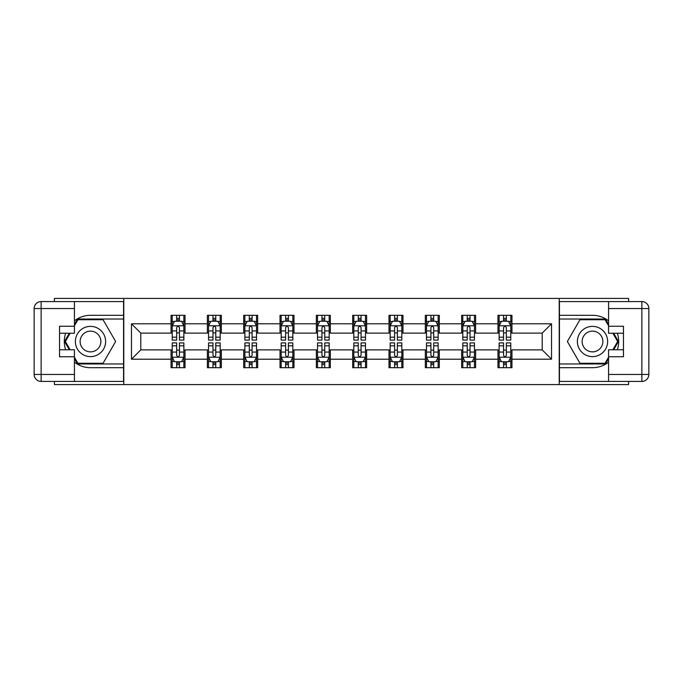 <?xml version="1.0" encoding="UTF-8"?>
<svg xmlns="http://www.w3.org/2000/svg" width="683" height="683" viewBox="0 0 683 683"><rect width="100%" height="100%" fill="white"/><g stroke="black" fill="none" stroke-linecap="round" stroke-linejoin="round"><path stroke-width="1.02" d="M54.409 381.43L54.409 384.572L628.591 384.572L628.591 381.43M628.591 301.57L628.591 298.428L559.206 298.428L559.206 384.572M559.206 298.428L54.409 298.428L54.409 301.57M123.794 384.572L123.794 298.428M511.943 323.802L511.943 315.307L497.967 315.307L497.967 323.802L475.616 323.802L475.616 315.307L461.648 315.307L461.648 323.802L439.297 323.802L439.297 315.307L425.321 315.307L425.321 323.802L402.97 323.802L402.97 315.307L389.003 315.307L389.003 323.802L366.643 323.802L366.643 315.307L352.676 315.307L352.676 323.802L330.324 323.802L330.324 315.307L316.357 315.307L316.357 323.802L293.997 323.802L293.997 315.307L280.03 315.307L280.03 323.802L257.679 323.802L257.679 315.307L243.703 315.307L243.703 323.802L221.352 323.802L221.352 315.307L207.384 315.307L207.384 323.802L185.033 323.802L185.033 315.307L171.057 315.307L171.057 323.802L131.477 323.802L131.477 359.198L140.792 349.884L171.057 349.884L171.057 367.693L185.033 367.693L185.033 349.884L207.384 349.884L207.384 367.693L221.352 367.693L221.352 349.884L243.703 349.884L243.703 367.693L257.679 367.693L257.679 349.884L280.03 349.884L280.03 367.693L293.997 367.693L293.997 349.884L316.357 349.884L316.357 367.693L330.324 367.693L330.324 349.884L352.676 349.884L352.676 367.693L366.643 367.693L366.643 349.884L389.003 349.884L389.003 367.693L402.97 367.693L402.97 349.884L425.321 349.884L425.321 367.693L439.297 367.693L439.297 349.884L461.648 349.884L461.648 367.693L475.616 367.693L475.616 349.884L497.967 349.884L497.967 367.693L511.943 367.693L511.943 349.884L542.208 349.884L542.208 333.116L511.943 333.116L511.943 323.802L551.523 323.802L551.523 359.198L511.943 359.198M497.967 359.198L475.616 359.198M461.648 359.198L439.297 359.198M425.321 359.198L402.97 359.198M389.003 359.198L366.643 359.198M352.676 359.198L330.324 359.198M316.357 359.198L293.997 359.198M280.03 359.198L257.679 359.198M243.703 359.198L221.352 359.198M207.384 359.198L185.033 359.198M171.057 359.198L131.477 359.198M497.967 323.802L497.967 333.116L475.616 333.116L475.616 323.802M461.648 323.802L461.648 333.116L439.297 333.116L439.297 323.802M425.321 323.802L425.321 333.116L402.97 333.116L402.97 323.802M389.003 323.802L389.003 333.116L366.643 333.116L366.643 323.802M352.676 323.802L352.676 333.116L330.324 333.116L330.324 323.802M316.357 323.802L316.357 333.116L293.997 333.116L293.997 323.802M280.03 323.802L280.03 333.116L257.679 333.116L257.679 323.802M243.703 323.802L243.703 333.116L221.352 333.116L221.352 323.802M207.384 323.802L207.384 333.116L185.033 333.116L185.033 323.802M171.057 323.802L171.057 333.116L140.792 333.116L131.477 323.802M140.792 333.116L140.792 349.884M551.523 359.198L542.208 349.884M542.208 333.116L551.523 323.802M171.057 321.13L172.227 321.13M176.649 321.13L179.441 321.13M183.864 321.13L185.033 321.13M171.057 332.886L172.227 332.886M176.649 332.886L179.441 332.886M183.864 332.886L185.033 332.886M171.057 350.114L172.227 350.114M176.649 350.114L179.441 350.114M183.864 350.114L185.033 350.114M171.057 361.87L172.227 361.87M176.649 361.87L179.441 361.87M183.864 361.87L185.033 361.87M207.384 350.114L208.546 350.114M212.968 350.114L215.768 350.114M220.191 350.114L221.352 350.114M207.384 361.87L208.546 361.87M212.968 361.87L215.768 361.87M220.191 361.87L221.352 361.87M207.384 321.13L208.546 321.13M212.968 321.13L215.768 321.13M220.191 321.13L221.352 321.13M207.384 332.886L208.546 332.886M212.968 332.886L215.768 332.886M220.191 332.886L221.352 332.886M243.703 350.114L244.873 350.114M249.295 350.114L252.087 350.114M256.509 350.114L257.679 350.114M243.703 361.87L244.873 361.87M249.295 361.87L252.087 361.87M256.509 361.87L257.679 361.87M243.703 321.13L244.873 321.13M249.295 321.13L252.087 321.13M256.509 321.13L257.679 321.13M243.703 332.886L244.873 332.886M249.295 332.886L252.087 332.886M256.509 332.886L257.679 332.886M280.03 350.114L281.191 350.114M285.622 350.114L288.414 350.114M292.836 350.114L293.997 350.114M280.03 361.87L281.191 361.87M285.622 361.87L288.414 361.87M292.836 361.87L293.997 361.87M280.03 321.13L281.191 321.13M285.622 321.13L288.414 321.13M292.836 321.13L293.997 321.13M280.03 332.886L281.191 332.886M285.622 332.886L288.414 332.886M292.836 332.886L293.997 332.886M316.357 350.114L317.518 350.114M321.941 350.114L324.732 350.114M329.163 350.114L330.324 350.114M316.357 361.87L317.518 361.87M321.941 361.87L324.732 361.87M329.163 361.87L330.324 361.87M316.357 321.13L317.518 321.13M321.941 321.13L324.732 321.13M329.163 321.13L330.324 321.13M316.357 332.886L317.518 332.886M321.941 332.886L324.732 332.886M329.163 332.886L330.324 332.886M352.676 350.114L353.837 350.114M358.268 350.114L361.059 350.114M365.482 350.114L366.643 350.114M352.676 361.87L353.837 361.87M358.268 361.87L361.059 361.87M365.482 361.87L366.643 361.87M352.676 321.13L353.837 321.13M358.268 321.13L361.059 321.13M365.482 321.13L366.643 321.13M352.676 332.886L353.837 332.886M358.268 332.886L361.059 332.886M365.482 332.886L366.643 332.886M389.003 350.114L390.164 350.114M394.586 350.114L397.378 350.114M401.809 350.114L402.97 350.114M389.003 361.87L390.164 361.87M394.586 361.87L397.378 361.87M401.809 361.87L402.97 361.87M389.003 321.13L390.164 321.13M394.586 321.13L397.378 321.13M401.809 321.13L402.97 321.13M389.003 332.886L390.164 332.886M394.586 332.886L397.378 332.886M401.809 332.886L402.97 332.886M425.321 350.114L426.491 350.114M430.913 350.114L433.705 350.114M438.127 350.114L439.297 350.114M425.321 361.87L426.491 361.87M430.913 361.87L433.705 361.87M438.127 361.87L439.297 361.87M425.321 321.13L426.491 321.13M430.913 321.13L433.705 321.13M438.127 321.13L439.297 321.13M425.321 332.886L426.491 332.886M430.913 332.886L433.705 332.886M438.127 332.886L439.297 332.886M461.648 350.114L462.809 350.114M467.232 350.114L470.032 350.114M474.454 350.114L475.616 350.114M461.648 361.87L462.809 361.87M467.232 361.87L470.032 361.87M474.454 361.87L475.616 361.87M461.648 321.13L462.809 321.13M467.232 321.13L470.032 321.13M474.454 321.13L475.616 321.13M461.648 332.886L462.809 332.886M467.232 332.886L470.032 332.886M474.454 332.886L475.616 332.886M497.967 350.114L499.136 350.114M503.559 350.114L506.351 350.114M510.773 350.114L511.943 350.114M497.967 361.87L499.136 361.87M503.559 361.87L506.351 361.87M510.773 361.87L511.943 361.87M497.967 321.13L499.136 321.13M503.559 321.13L506.351 321.13M510.773 321.13L511.943 321.13M497.967 332.886L499.136 332.886M503.559 332.886L506.351 332.886M510.773 332.886L511.943 332.886M179.441 318.329L176.649 318.329M183.864 337.18L179.441 337.18L179.441 340.1L183.864 340.1L183.864 325.902L181.541 321.241L174.549 321.241L172.227 325.902L172.227 340.1L176.649 340.1L176.649 337.18L172.227 337.18M172.227 325.902L172.227 315.307M183.864 325.902L183.864 315.307M176.649 321.241L176.649 315.307M179.441 315.307L179.441 321.241M179.441 337.18L179.441 327.644C178.511 325.851 177.58 325.851 176.649 327.644L176.649 337.18M176.649 364.671L179.441 364.671M172.227 345.82L176.649 345.82L176.649 342.9L172.227 342.9L172.227 357.098L174.549 361.759L181.541 361.759L183.864 357.098L183.864 342.9L179.441 342.9L179.441 345.82L183.864 345.82M183.864 357.098L183.864 367.693M172.227 357.098L172.227 367.693M179.441 361.759L179.441 367.693M176.649 367.693L176.649 361.759M176.649 345.82L176.649 355.356C177.58 357.149 178.511 357.149 179.441 355.356L179.441 345.82M98.062 328.395A15.137 15.137 0 0 0 77.392 333.936A15.137 15.137 0 0 0 82.933 354.605A15.137 15.137 0 0 0 103.603 349.064A15.137 15.137 0 0 0 98.062 328.395M95.68 332.527A10.365 10.365 0 0 0 81.525 336.318A10.365 10.365 0 0 0 85.315 350.473A10.365 10.365 0 0 0 99.47 346.682A10.365 10.365 0 0 0 95.68 332.527M74.43 325.782L77.93 319.729L103.065 319.729L115.632 341.5L103.065 363.271L77.93 363.271L74.43 357.218M70.127 349.764L65.363 341.5L70.127 333.236M600.067 328.395A15.137 15.137 0 0 0 579.397 333.936A15.137 15.137 0 0 0 584.938 354.605A15.137 15.137 0 0 0 605.608 349.064A15.137 15.137 0 0 0 600.067 328.395M597.685 332.527A10.365 10.365 0 0 0 583.53 336.318A10.365 10.365 0 0 0 587.32 350.473A10.365 10.365 0 0 0 601.475 346.682A10.365 10.365 0 0 0 597.685 332.527M608.57 357.218L605.07 363.271L579.935 363.271L567.368 341.5L579.935 319.729L605.07 319.729L608.57 325.782M612.873 333.236L617.637 341.5L612.873 349.764M74.43 362.186A26.193 26.193 0 0 0 90.498 367.693L123.563 367.693L123.563 381.43L41.134 381.43A6.984 6.984 0 0 1 34.15 374.446L34.15 308.554A6.984 6.984 0 0 1 41.134 301.57L74.43 301.57L74.43 333.236L59.532 333.236M74.43 301.57L123.563 301.57L123.563 315.307L90.498 315.307A26.193 26.193 0 0 0 74.43 320.814M65.645 333.236A26.193 26.193 0 0 0 65.645 349.764M123.563 367.693L123.563 315.307M59.532 349.764L74.43 349.764L74.43 381.43M74.43 326.252L59.532 326.252L59.532 356.748L74.43 356.748M123.563 319.029L77.529 319.029L74.43 324.391M74.43 358.609L77.529 363.971L123.563 363.971M69.325 333.236L64.552 341.5L69.325 349.764M608.57 320.814A26.193 26.193 0 0 0 592.503 315.307L559.437 315.307L559.437 301.57L641.866 301.57A6.984 6.984 0 0 1 648.85 308.554L648.85 374.446A6.984 6.984 0 0 1 641.866 381.43L608.57 381.43L608.57 349.764L623.468 349.764M608.57 381.43L559.437 381.43L559.437 367.693L592.503 367.693A26.193 26.193 0 0 0 608.57 362.186M617.355 349.764A26.193 26.193 0 0 0 617.355 333.236M559.437 315.307L559.437 367.693M623.468 333.236L608.57 333.236L608.57 301.57M608.57 356.748L623.468 356.748L623.468 326.252L608.57 326.252M559.437 363.971L605.471 363.971L608.57 358.609M608.57 324.391L605.471 319.029L559.437 319.029M613.675 349.764L618.448 341.5L613.675 333.236M215.768 318.329L212.968 318.329M220.191 337.18L215.768 337.18L215.768 340.1L220.191 340.1L220.191 325.902L217.86 321.241L210.876 321.241L208.546 325.902L208.546 340.1L212.968 340.1L212.968 337.18L208.546 337.18M208.546 325.902L208.546 315.307M220.191 325.902L220.191 315.307M212.968 321.241L212.968 315.307M215.768 315.307L215.768 321.241M215.768 337.18L215.768 327.644C214.838 325.851 213.907 325.851 212.968 327.644L212.968 337.18M252.087 318.329L249.295 318.329M256.509 337.18L252.087 337.18L252.087 340.1L256.509 340.1L256.509 325.902L254.187 321.241L247.203 321.241L244.873 325.902L244.873 340.1L249.295 340.1L249.295 337.18L244.873 337.18M244.873 325.902L244.873 315.307M256.509 325.902L256.509 315.307M249.295 321.241L249.295 315.307M252.087 315.307L252.087 321.241M252.087 337.18L252.087 327.644C251.156 325.851 250.226 325.851 249.295 327.644L249.295 337.18M212.968 364.671L215.768 364.671M208.546 345.82L212.968 345.82L212.968 342.9L208.546 342.9L208.546 357.098L210.876 361.759L217.86 361.759L220.191 357.098L220.191 342.9L215.768 342.9L215.768 345.82L220.191 345.82M220.191 357.098L220.191 367.693M208.546 357.098L208.546 367.693M215.768 361.759L215.768 367.693M212.968 367.693L212.968 361.759M212.968 345.82L212.968 355.356C213.899 357.149 214.829 357.149 215.768 355.356L215.768 345.82M249.295 364.671L252.087 364.671M244.873 345.82L249.295 345.82L249.295 342.9L244.873 342.9L244.873 357.098L247.203 361.759L254.187 361.759L256.509 357.098L256.509 342.9L252.087 342.9L252.087 345.82L256.509 345.82M256.509 357.098L256.509 367.693M244.873 357.098L244.873 367.693M252.087 361.759L252.087 367.693M249.295 367.693L249.295 361.759M249.295 345.82L249.295 355.356C250.226 357.149 251.156 357.149 252.087 355.356L252.087 345.82M288.414 318.329L285.622 318.329M292.836 337.18L288.414 337.18L288.414 340.1L292.836 340.1L292.836 325.902L290.506 321.241L283.522 321.241L281.191 325.902L281.191 340.1L285.622 340.1L285.622 337.18L281.191 337.18M281.191 325.902L281.191 315.307M292.836 325.902L292.836 315.307M285.622 321.241L285.622 315.307M288.414 315.307L288.414 321.241M288.414 337.18L288.414 327.644C287.483 325.851 286.553 325.851 285.622 327.644L285.622 337.18M324.732 318.329L321.941 318.329M329.163 337.18L324.732 337.18L324.732 340.1L329.163 340.1L329.163 325.902L326.833 321.241L319.849 321.241L317.518 325.902L317.518 340.1L321.941 340.1L321.941 337.18L317.518 337.18M317.518 325.902L317.518 315.307M329.163 325.902L329.163 315.307M321.941 321.241L321.941 315.307M324.732 315.307L324.732 321.241M324.732 337.18L324.732 327.644C323.802 325.851 322.871 325.851 321.941 327.644L321.941 337.18M361.059 318.329L358.268 318.329M365.482 337.18L361.059 337.18L361.059 340.1L365.482 340.1L365.482 325.902L363.151 321.241L356.167 321.241L353.837 325.902L353.837 340.1L358.268 340.1L358.268 337.18L353.837 337.18M353.837 325.902L353.837 315.307M365.482 325.902L365.482 315.307M358.268 321.241L358.268 315.307M361.059 315.307L361.059 321.241M361.059 337.18L361.059 327.644C360.129 325.851 359.198 325.851 358.268 327.644L358.268 337.18M285.622 364.671L288.414 364.671M281.191 345.82L285.622 345.82L285.622 342.9L281.191 342.9L281.191 357.098L283.522 361.759L290.506 361.759L292.836 357.098L292.836 342.9L288.414 342.9L288.414 345.82L292.836 345.82M292.836 357.098L292.836 367.693M281.191 357.098L281.191 367.693M288.414 361.759L288.414 367.693M285.622 367.693L285.622 361.759M285.622 345.82L285.622 355.356C286.544 357.149 287.483 357.149 288.414 355.356L288.414 345.82M321.941 364.671L324.732 364.671M317.518 345.82L321.941 345.82L321.941 342.9L317.518 342.9L317.518 357.098L319.849 361.759L326.833 361.759L329.163 357.098L329.163 342.9L324.732 342.9L324.732 345.82L329.163 345.82M329.163 357.098L329.163 367.693M317.518 357.098L317.518 367.693M324.732 361.759L324.732 367.693M321.941 367.693L321.941 361.759M321.941 345.82L321.941 355.356C322.871 357.149 323.802 357.149 324.732 355.356L324.732 345.82M358.268 364.671L361.059 364.671M353.837 345.82L358.268 345.82L358.268 342.9L353.837 342.9L353.837 357.098L356.167 361.759L363.151 361.759L365.482 357.098L365.482 342.9L361.059 342.9L361.059 345.82L365.482 345.82M365.482 357.098L365.482 367.693M353.837 357.098L353.837 367.693M361.059 361.759L361.059 367.693M358.268 367.693L358.268 361.759M358.268 345.82L358.268 355.356C359.198 357.149 360.129 357.149 361.059 355.356L361.059 345.82M397.378 318.329L394.586 318.329M401.809 337.18L397.378 337.18L397.378 340.1L401.809 340.1L401.809 325.902L399.478 321.241L392.494 321.241L390.164 325.902L390.164 340.1L394.586 340.1L394.586 337.18L390.164 337.18M390.164 325.902L390.164 315.307M401.809 325.902L401.809 315.307M394.586 321.241L394.586 315.307M397.378 315.307L397.378 321.241M397.378 337.18L397.378 327.644C396.456 325.851 395.517 325.851 394.586 327.644L394.586 337.18M394.586 364.671L397.378 364.671M390.164 345.82L394.586 345.82L394.586 342.9L390.164 342.9L390.164 357.098L392.494 361.759L399.478 361.759L401.809 357.098L401.809 342.9L397.378 342.9L397.378 345.82L401.809 345.82M401.809 357.098L401.809 367.693M390.164 357.098L390.164 367.693M397.378 361.759L397.378 367.693M394.586 367.693L394.586 361.759M394.586 345.82L394.586 355.356C395.517 357.149 396.447 357.149 397.378 355.356L397.378 345.82M433.705 318.329L430.913 318.329M438.127 337.18L433.705 337.18L433.705 340.1L438.127 340.1L438.127 325.902L435.797 321.241L428.813 321.241L426.491 325.902L426.491 340.1L430.913 340.1L430.913 337.18L426.491 337.18M426.491 325.902L426.491 315.307M438.127 325.902L438.127 315.307M430.913 321.241L430.913 315.307M433.705 315.307L433.705 321.241M433.705 337.18L433.705 327.644C432.774 325.851 431.844 325.851 430.913 327.644L430.913 337.18M430.913 364.671L433.705 364.671M426.491 345.82L430.913 345.82L430.913 342.9L426.491 342.9L426.491 357.098L428.813 361.759L435.797 361.759L438.127 357.098L438.127 342.9L433.705 342.9L433.705 345.82L438.127 345.82M438.127 357.098L438.127 367.693M426.491 357.098L426.491 367.693M433.705 361.759L433.705 367.693M430.913 367.693L430.913 361.759M430.913 345.82L430.913 355.356C431.844 357.149 432.774 357.149 433.705 355.356L433.705 345.82M470.032 318.329L467.232 318.329M474.454 337.18L470.032 337.18L470.032 340.1L474.454 340.1L474.454 325.902L472.124 321.241L465.14 321.241L462.809 325.902L462.809 340.1L467.232 340.1L467.232 337.18L462.809 337.18M462.809 325.902L462.809 315.307M474.454 325.902L474.454 315.307M467.232 321.241L467.232 315.307M470.032 315.307L470.032 321.241M470.032 337.18L470.032 327.644C469.101 325.851 468.171 325.851 467.232 327.644L467.232 337.18M467.232 364.671L470.032 364.671M462.809 345.82L467.232 345.82L467.232 342.9L462.809 342.9L462.809 357.098L465.14 361.759L472.124 361.759L474.454 357.098L474.454 342.9L470.032 342.9L470.032 345.82L474.454 345.82M474.454 357.098L474.454 367.693M462.809 357.098L462.809 367.693M470.032 361.759L470.032 367.693M467.232 367.693L467.232 361.759M467.232 345.82L467.232 355.356C468.162 357.149 469.093 357.149 470.032 355.356L470.032 345.82M506.351 318.329L503.559 318.329M510.773 337.18L506.351 337.18L506.351 340.1L510.773 340.1L510.773 325.902L508.451 321.241L501.459 321.241L499.136 325.902L499.136 340.1L503.559 340.1L503.559 337.18L499.136 337.18M499.136 325.902L499.136 315.307M510.773 325.902L510.773 315.307M503.559 321.241L503.559 315.307M506.351 315.307L506.351 321.241M506.351 337.18L506.351 327.644C505.42 325.851 504.489 325.851 503.559 327.644L503.559 337.18M503.559 364.671L506.351 364.671M499.136 345.82L503.559 345.82L503.559 342.9L499.136 342.9L499.136 357.098L501.459 361.759L508.451 361.759L510.773 357.098L510.773 342.9L506.351 342.9L506.351 345.82L510.773 345.82M510.773 357.098L510.773 367.693M499.136 357.098L499.136 367.693M506.351 361.759L506.351 367.693M503.559 367.693L503.559 361.759M503.559 345.82L503.559 355.356C504.489 357.149 505.42 357.149 506.351 355.356L506.351 345.82M183.812 325.782L172.287 325.782M172.227 321.522L174.413 321.522M181.678 321.522L183.864 321.522M176.649 330.939L172.227 330.939M183.864 330.939L179.441 330.939M179.441 319.815L176.649 319.815M172.287 357.218L183.812 357.218M183.864 361.478L181.678 361.478M174.413 361.478L172.227 361.478M179.441 352.061L183.864 352.061M172.227 352.061L176.649 352.061M176.649 363.185L179.441 363.185M74.43 308.554L41.134 308.554L41.134 374.446L74.43 374.446M34.15 308.554L41.134 308.554L41.134 301.57M41.134 381.43L41.134 374.446L34.15 374.446M608.57 374.446L641.866 374.446L641.866 308.554L608.57 308.554M648.85 374.446L641.866 374.446L641.866 381.43M641.866 301.57L641.866 308.554L648.85 308.554M220.131 325.782L208.605 325.782M208.546 321.522L210.74 321.522M218.005 321.522L220.191 321.522M212.968 330.939L208.546 330.939M220.191 330.939L215.768 330.939M215.768 319.815L212.968 319.815M256.458 325.782L244.932 325.782M244.873 321.522L247.058 321.522M254.324 321.522L256.509 321.522M249.295 330.939L244.873 330.939M256.509 330.939L252.087 330.939M252.087 319.815L249.295 319.815M208.605 357.218L220.131 357.218M220.191 361.478L218.005 361.478M210.74 361.478L208.546 361.478M215.768 352.061L220.191 352.061M208.546 352.061L212.968 352.061M212.968 363.185L215.768 363.185M244.932 357.218L256.458 357.218M256.509 361.478L254.324 361.478M247.058 361.478L244.873 361.478M252.087 352.061L256.509 352.061M244.873 352.061L249.295 352.061M249.295 363.185L252.087 363.185M292.776 325.782L281.251 325.782M281.191 321.522L283.385 321.522M290.651 321.522L292.836 321.522M285.622 330.939L281.191 330.939M292.836 330.939L288.414 330.939M288.414 319.815L285.622 319.815M329.104 325.782L317.578 325.782M317.518 321.522L319.704 321.522M326.969 321.522L329.163 321.522M321.941 330.939L317.518 330.939M329.163 330.939L324.732 330.939M324.732 319.815L321.941 319.815M365.422 325.782L353.896 325.782M353.837 321.522L356.031 321.522M363.296 321.522L365.482 321.522M358.268 330.939L353.837 330.939M365.482 330.939L361.059 330.939M361.059 319.815L358.268 319.815M281.251 357.218L292.776 357.218M292.836 361.478L290.651 361.478M283.385 361.478L281.191 361.478M288.414 352.061L292.836 352.061M281.191 352.061L285.622 352.061M285.622 363.185L288.414 363.185M317.578 357.218L329.104 357.218M329.163 361.478L326.969 361.478M319.704 361.478L317.518 361.478M324.732 352.061L329.163 352.061M317.518 352.061L321.941 352.061M321.941 363.185L324.732 363.185M353.896 357.218L365.422 357.218M365.482 361.478L363.296 361.478M356.031 361.478L353.837 361.478M361.059 352.061L365.482 352.061M353.837 352.061L358.268 352.061M358.268 363.185L361.059 363.185M401.749 325.782L390.224 325.782M390.164 321.522L392.349 321.522M399.615 321.522L401.809 321.522M394.586 330.939L390.164 330.939M401.809 330.939L397.378 330.939M397.378 319.815L394.586 319.815M390.224 357.218L401.749 357.218M401.809 361.478L399.615 361.478M392.349 361.478L390.164 361.478M397.378 352.061L401.809 352.061M390.164 352.061L394.586 352.061M394.586 363.185L397.378 363.185M438.068 325.782L426.542 325.782M426.491 321.522L428.676 321.522M435.942 321.522L438.127 321.522M430.913 330.939L426.491 330.939M438.127 330.939L433.705 330.939M433.705 319.815L430.913 319.815M426.542 357.218L438.068 357.218M438.127 361.478L435.942 361.478M428.676 361.478L426.491 361.478M433.705 352.061L438.127 352.061M426.491 352.061L430.913 352.061M430.913 363.185L433.705 363.185M474.395 325.782L462.869 325.782M462.809 321.522L464.995 321.522M472.26 321.522L474.454 321.522M467.232 330.939L462.809 330.939M474.454 330.939L470.032 330.939M470.032 319.815L467.232 319.815M462.869 357.218L474.395 357.218M474.454 361.478L472.26 361.478M464.995 361.478L462.809 361.478M470.032 352.061L474.454 352.061M462.809 352.061L467.232 352.061M467.232 363.185L470.032 363.185M510.713 325.782L499.188 325.782M499.136 321.522L501.322 321.522M508.587 321.522L510.773 321.522M503.559 330.939L499.136 330.939M510.773 330.939L506.351 330.939M506.351 319.815L503.559 319.815M499.188 357.218L510.713 357.218M510.773 361.478L508.587 361.478M501.322 361.478L499.136 361.478M506.351 352.061L510.773 352.061M499.136 352.061L503.559 352.061M503.559 363.185L506.351 363.185"/></g></svg>
